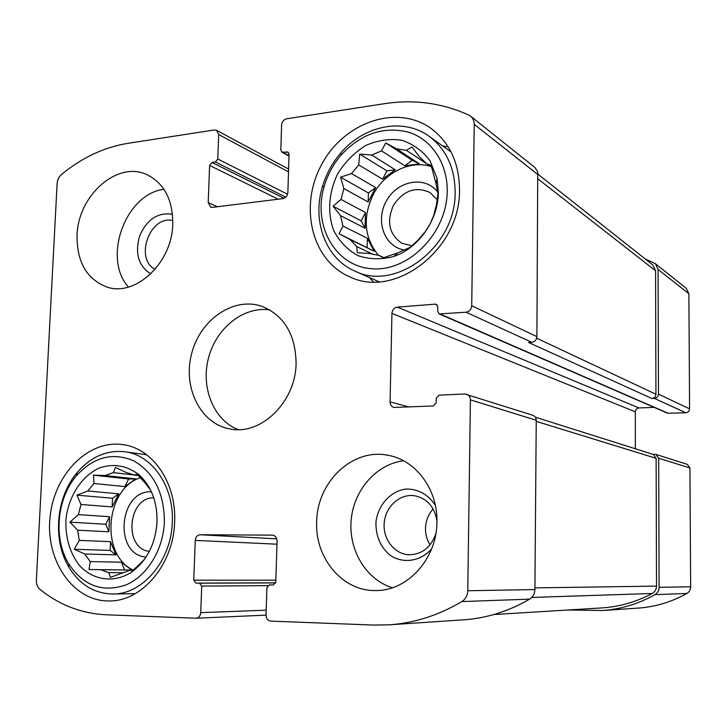 <?xml version="1.0" encoding="UTF-8"?>
<svg xmlns="http://www.w3.org/2000/svg" width="727" height="727" viewBox="0 0 727 727"><rect width="100%" height="100%" fill="white"/><g stroke="black" fill="none" stroke-linecap="round" stroke-linejoin="round"><path stroke-width="1.09" d="M138.266 475.44L134.104 474.967L125.953 472.377L115.466 467.452L113.367 472.623L105.097 475.513L135.658 478.893L124.817 486.599L94.01 483.482L87.776 490.979L118.728 493.851L112.131 506.919L80.997 504.483L78.371 514.625L109.577 516.733L108.886 531.791L77.607 530.183L79.252 540.379L110.531 541.66L115.966 554.855L84.741 554.001L90.293 561.607L121.427 562.207L131.66 570.05L100.708 569.704L108.777 572.649L122.281 572.758M146.272 482.837L144.846 482.683L150.498 489.898M141.683 477.294L140.856 477.575M140.447 477.73C104.997 488.844 99.926 555.755 133.832 570.332M142.065 562.471L141.411 562.453L144.827 558.863M134.032 570.332L129.915 570.286L110.44 577.374L108.777 572.649M138.312 475.485L113.367 472.623M157.023 522.004C157.368 502.121 151.434 486.427 139.22 474.931C127.052 465.544 113.866 463.19 99.681 467.861C81.815 475.758 68.52 496.159 65.975 519.232C65.194 537.189 69.638 552.538 79.298 565.288C92.929 580.3 113.63 583.408 131.114 572.449C146.781 561.062 155.414 544.25 157.023 522.004M134.104 474.967L137.167 474.322L144.846 482.683M94.01 483.482L93.501 475.167L105.097 475.513M80.997 504.483L76.935 495.142L87.776 490.979M77.607 530.183L69.928 522.131L78.371 514.625M84.741 554.001L74.281 549.258L79.252 540.379M100.708 569.704L89.003 569.514L90.293 561.607M141.411 562.453L132.959 570.386L129.915 570.286M373.551 254.614L356.721 246.535L349.86 239.419L374.169 251.224L367.344 238.256L342.88 226.042L340.599 215.692L365.099 228.242L365.472 212.538L341.027 199.443L343.853 188.547L368.198 202.015L375.632 187.575L351.514 173.571L358.72 164.902L382.629 179.233L395.27 169.782L371.715 155.051L381.502 150.871L404.785 165.792L419.424 163.884L396.533 148.817L406.375 150.335L411.945 146.936L419.47 156.814L426.694 163.784L431.193 165.465L436.082 183.922L437.081 178.515L430.03 160.758C422.514 150.807 413.036 143.946 401.586 140.193C389.572 138.521 377.613 140.284 365.726 145.473C354.494 152.479 345.198 161.83 337.837 173.517C328.686 192.073 327.168 212.92 333.738 230.632C339.509 241.591 347.606 249.943 358.029 255.686C369.398 259.475 381.312 259.739 393.78 256.467C418.434 248.289 438.281 220.063 438.372 192.382L437.081 178.515M429.23 165.474L406.375 150.335M431.656 167.083L426.694 163.784M383.811 257.667L379.158 255.422L383.211 257.858L397.769 252.86L409.973 247.416L417.898 240.246L425.468 231.431L430.148 223.889L433.528 215.983L436.454 204.678L437.963 193.727L436.082 183.922M430.439 166.274C410.228 160.331 386.055 171.945 374.16 192.664C362.319 216.328 363.754 237.229 378.485 255.368M356.721 246.535L357.311 252.705L369.416 253.496L379.158 255.422M381.502 150.871L385.746 142.919L396.533 148.817M358.72 164.902L359.72 154.097L371.715 155.051M343.853 188.547L340.563 177.197L351.514 173.571M340.599 215.692L333.048 206.204L341.027 199.443M349.86 239.419L339.082 233.74L342.88 226.042M436.936 520.814C434.464 506.61 426.913 498.231 414.272 495.687C399.759 493.651 385.537 506.619 384.219 522.804C382.656 538.971 394.425 554.292 409.147 554.765C422.096 554.401 430.993 547.404 435.827 533.782M430.057 544.868C426.958 539.943 425.431 534.472 425.495 528.447C425.74 520.886 428.276 514.38 433.128 508.936M437.263 199.834L430.075 192.555C415.817 186.121 403.621 190.338 393.489 205.214C386.301 221.699 389.099 234.394 401.886 243.309L411.964 245.753M172.835 220.59C150.08 214.738 134.122 258.757 155.087 269.353M153.742 497.777C127.77 497.186 123.417 548.649 149.353 551.402M273.207 584.981L275.797 582.091L277.069 541.006C276.896 537.58 275.379 535.626 272.507 535.136L200.152 534.754C197.308 535.081 195.681 536.962 195.263 540.388L193.745 580.173L195.972 583.09L199.489 583.172L201.733 586.098L200.734 612.652C200.37 615.96 198.834 617.814 196.126 618.232L106.287 614.788C81.606 613.552 59.514 605.1 40.021 589.433C37.477 587.207 36.268 584.072 36.368 580.028L57.115 183.64C57.415 179.869 58.905 176.797 61.586 174.435C81.987 157.614 104.106 147.236 127.952 143.319L214.356 129.969L216.619 130.333L218.7 134.54L217.782 159.004L215.401 161.976L211.993 162.466L209.63 165.429L208.204 202.588L210.612 207.077L212.557 207.349L282.867 198.625C285.802 197.935 287.465 195.908 287.865 192.537L289.046 154.251L287.965 152.088L281.894 152.161L280.813 149.998L281.613 124.953C282.003 121.636 283.657 119.591 286.565 118.81L384.756 103.643C413.963 99.172 441.989 102.989 468.833 115.075L470.633 116.184C473.013 118.174 474.213 120.9 474.231 124.353L471.714 305.767C471.323 309.448 469.424 311.592 466.025 312.21L439.244 313.946L437.709 311.365L437.781 306.912L436.273 304.359L435.091 304.15L397.369 307.13C394.143 307.739 392.335 309.829 391.944 313.392L390.072 401.858C390.172 404.739 391.444 406.602 393.898 407.429L433.347 405.984L436.155 402.84L436.227 398.305L439.044 395.161L464.853 393.979L532.782 415.244C534.981 416.089 536.135 417.761 536.244 420.27L534.908 589.552C534.736 593.795 532.973 596.985 529.601 599.139C508.582 611.352 486.59 618.25 463.635 619.822L389.136 624.82L373.169 625.056L270.835 621.122C267.827 620.64 266.236 618.613 266.046 615.015L266.909 587.77L269.417 584.89L273.343 584.981M466.634 394.216C469.042 395.143 470.305 397.015 470.414 399.841L467.77 590.751C467.543 595.54 465.571 599.157 461.845 601.583C438.563 615.351 414.326 623.103 389.136 624.82M470.633 116.184L534.854 167.455L537.744 171.781L536.899 336.61C536.562 339.882 534.854 341.772 531.764 342.29L528.593 342.49L651.901 398.514L654.427 398.414L685.825 412.772L667.695 413.254L439.244 313.946M652.701 454.239L655.881 454.375L658.68 458.264L689.932 467.961L690.65 586.771C690.568 589.733 689.296 591.969 686.833 593.477C671.466 602.047 655.218 606.927 638.097 608.108L602.556 610.498L567.869 610.008M655.881 454.375L687.324 464.371L689.932 467.961M602.556 610.498C620.931 609.226 638.406 603.937 654.972 594.622C657.617 592.987 658.989 590.56 659.089 587.334L658.68 458.264M645.276 258.985L655.354 263.656L658.08 269.435L688.887 293.753L689.578 408.847C689.369 411.155 688.115 412.463 685.825 412.772M655.354 263.656L686.343 288.383L688.887 293.753M654.427 398.414C656.89 398.06 658.235 396.633 658.471 394.125L658.08 269.435M654.136 407.356L638.951 407.947C636.743 408.256 635.525 409.537 635.307 411.809L635.343 448.759M316.681 522.041C316.854 482.046 352.64 447.75 388.091 455.32C415.699 459.937 437.899 489.425 436.927 522.059C437.009 558.5 407.683 590.915 376.104 590.524C342.88 591.687 314.945 558.309 316.681 522.041M77.053 235.493C77.862 195.518 117.574 160.167 147.236 174.798C164.329 183.531 172.844 199.952 172.772 224.07C172.199 263.001 135.14 297.361 106.633 286.929C86.667 279.041 76.808 261.893 77.053 235.493M459.519 189.856C459.255 163.248 449.886 142.865 431.42 128.724C397.187 103.561 344.007 122.227 321.743 164.347C298.733 206.05 311.51 260.511 349.705 276.796C394.788 299.342 460.554 249.416 459.519 189.856M174.625 522.004C176.697 482.928 152.615 448.205 122.863 444.633C87.976 439.362 53.516 475.04 49.945 518.242C45.71 561.389 73.727 601.92 109.641 600.956C142.328 601.256 173.662 563.943 174.625 522.004M296.098 363.191C295.516 334.484 284.157 315.545 262.029 306.367C233.812 296.407 200.37 319.407 191.701 353.34C182.504 387.127 200.243 423.641 229.705 428.885C260.775 435.909 295.88 401.958 296.098 363.191M535.336 417.18L653.328 454.43L656.127 458.319L656.508 586.107C656.399 589.406 654.963 591.869 652.219 593.486C636.18 602.001 619.359 606.818 601.765 607.926L493.815 614.542M538.171 174.371L652.828 264.946L655.572 270.762L655.936 394.234C655.699 396.742 654.355 398.169 651.901 398.514M269.708 309.884C243.609 306.103 216.273 327.977 208.549 357.784C200.561 387.518 213.547 420.033 238.12 429.621M151.416 491.815C118.883 489.762 113.33 554.892 146.054 557.055M164.375 522.004C164.211 493.015 154.006 472.623 133.759 460.827C112.74 451.967 93.638 456.947 76.435 475.767C56.779 498.558 53.153 538.462 68.701 563.798C83.323 585.789 102.371 592.85 125.826 584.981C147.054 576.147 163.275 549.876 164.375 522.004M172.299 522.231C174.207 486.563 152.107 454.838 124.808 451.758C106.724 449.868 90.866 456.756 77.253 472.423C56.088 496.986 52.19 539.907 68.938 567.251C79.743 584.708 94.374 593.623 112.803 593.995C142.701 594.477 171.408 560.49 172.299 522.231M448.205 146.899L442.543 145.882M369.552 277.605L373.315 281.885M437.709 192.055C425.177 175.443 397.669 180.423 386.564 200.652C374.914 220.545 384.292 247.026 404.466 249.97M447.205 191.328C447.65 163.611 431.838 139.675 409.092 132.332C383.974 125.916 361.383 133.423 341.299 154.851C333.357 164.102 327.65 174.598 324.197 186.321C312.437 225.388 335.111 266.309 371.761 268.736C408.31 272.052 446.96 233.267 447.205 191.328M455.138 192.282C454.893 167.828 446.214 149.171 429.103 136.294C403.276 117.301 363.845 125.526 340.781 152.97C332.23 162.939 326.087 174.235 322.37 186.839C311.91 221.162 325.814 258.703 354.721 271.026C395.842 292.045 456.074 246.607 455.138 192.282M163.939 189.274C125.344 194 102.225 258.158 128.434 287.065M172.49 214.292C158.041 212.048 147.099 219.218 139.657 235.821C134.722 253.341 138.448 266.027 150.816 273.87M403.521 460.764C376.368 464.144 353.804 490.025 351.168 519.959C348.351 549.866 365.999 579.646 392.398 587.734M435.364 505.356C428.085 494.415 418.352 488.971 406.157 489.026C390.663 490.925 377.958 504.947 375.959 522.095C375.641 535.59 380.185 546.531 389.59 554.901C402.622 564.134 420.57 561.68 431.656 548.803M404.785 165.792L412.173 160.276L385.746 142.919M412.173 160.276L419.424 163.884M382.629 179.233L386.946 170.854L359.72 154.097M386.946 170.854L395.27 169.782M368.198 202.015L368.407 192.973L340.563 177.197M368.407 192.973L375.632 187.575M365.099 228.242L361.183 220.844L333.048 206.204M361.183 220.844L365.472 212.538M374.169 251.224L339.082 233.74M367.126 247.371L367.344 238.256M124.817 486.599L128.643 479.02L93.501 475.167M128.643 479.02L135.658 478.893M112.131 506.919L112.521 498.249L76.935 495.142M112.521 498.249L118.728 493.851M108.886 531.791L105.778 524.258L69.928 522.131M105.778 524.258L109.577 516.733M115.966 554.855L110.131 550.394L74.281 549.258M110.131 550.394L110.531 541.66M131.66 570.05L89.003 569.514M124.599 569.913L121.427 562.207M133.95 570.395L132.959 570.386M470.414 399.841L536.244 420.27M467.77 590.751L534.908 589.552M461.845 601.583L529.601 599.139M200.734 612.652L266.2 610.171M218.7 134.54L288.501 171.881M474.231 124.353L538.18 174.816M471.714 305.767L536.899 336.61M466.025 312.21L531.764 342.29M659.089 587.334L690.65 586.771M654.972 594.622L686.833 593.477M200.152 534.754L276.787 538.852M195.263 540.388L276.969 544.196M193.745 580.173L275.851 580.191M195.972 583.09L275.687 582.827M199.489 583.172L275.669 582.918M201.733 586.098L267.763 585.644M217.782 159.004L287.574 194.254M215.401 161.976L285.793 197.171M211.993 162.466L284.066 198.307M209.63 165.429L278.214 199.207M208.204 202.588L217.482 206.741M286.729 151.861L288.819 153.034M283.121 152.379L289.001 155.651M658.471 394.125L689.578 408.847M440.398 314.137L668.486 413.399M435.091 304.15L437.209 305.104M397.369 307.13L638.951 407.947M391.944 313.392L635.307 411.809M390.072 401.858L409.147 407.002M536.235 421.369L656.127 458.319M534.927 587.879L656.508 586.107M531.755 597.449L652.219 593.486M538.144 179.069L655.572 270.762M536.662 338.2L655.936 394.234M141.992 479.42L139.22 474.931M132.859 570.386L131.114 572.449M397.769 252.86L393.78 256.467M196.126 618.232L266.046 615.133M216.619 130.333L288.592 169.1M281.894 152.161L288.992 156.105M68.701 563.798L68.938 567.251M76.435 475.767L77.253 472.423M146.69 454.793L124.808 451.758M135.204 593.668L112.803 593.995M324.197 186.321L322.37 186.839M341.299 154.851L340.781 152.97M451.067 151.952L429.103 136.294M378.958 281.776L354.721 271.026"/></g></svg>
